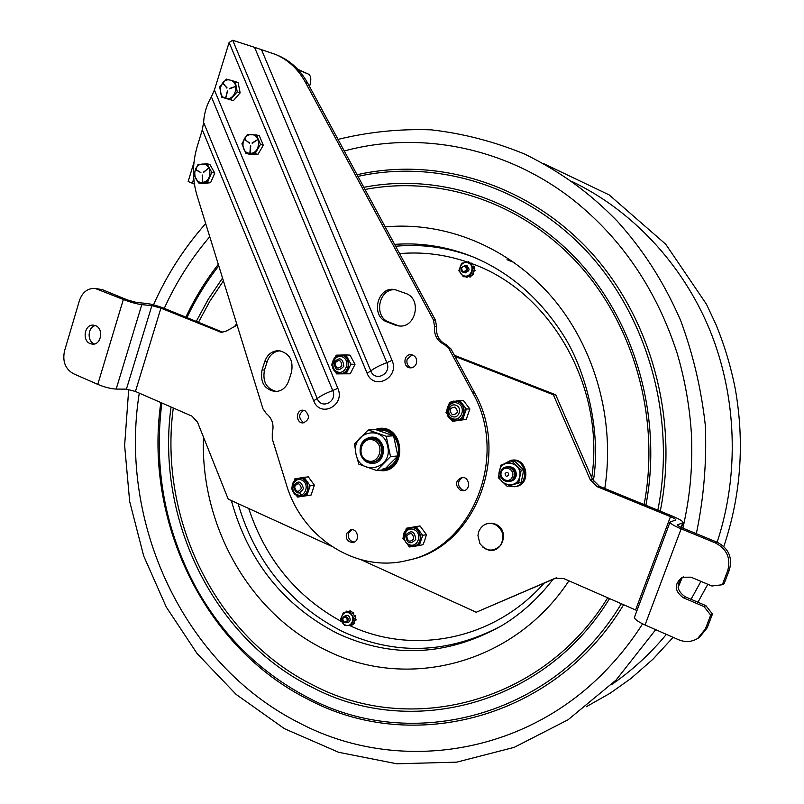 <?xml version="1.0" encoding="UTF-8"?>
<svg xmlns="http://www.w3.org/2000/svg" width="804" height="804" viewBox="0 0 804 804"><rect width="100%" height="100%" fill="white"/><g stroke="black" fill="none" stroke-linecap="round" stroke-linejoin="round"><path stroke-width="1.21" d="M384.322 469.616C406.432 466.702 402.161 427.135 379.97 429.286L390.282 431.004M393.045 466.501L384.262 469.677M397.869 455.958L384.181 469.737L376.714 470.541L390.513 456.612L397.869 455.958L393.608 435.808L386.221 436.25L368.192 429.989L354.564 443.949L355.981 454.089L358.795 464.129L376.714 470.541M368.192 429.989L375.739 429.617L393.608 435.808M390.513 456.612L386.221 436.25M373.006 463.385L373.006 463.385C366.463 463.426 362.202 459.978 360.222 453.074C359.378 444.089 362.966 438.793 370.996 437.175C385.93 435.637 388.01 462.632 373.006 463.385C366.463 463.426 362.202 459.978 360.222 453.074C359.378 444.089 362.976 438.793 370.996 437.175C377.337 437.336 381.468 440.783 383.387 447.506M387.689 446.481C383.578 423.618 350.443 431.869 355.981 454.089C359.84 476.752 393.166 469.023 387.689 446.481M372.724 462.24C380.212 460.933 383.588 456.099 382.845 447.717C381.096 441.567 377.317 438.421 371.508 438.301M406.794 535.846C410.743 532.097 413.045 533.112 413.708 538.921C409.759 542.67 407.457 541.645 406.794 535.846M405.648 535.052C411.397 529.575 414.763 531.062 415.738 539.534C409.97 545.001 406.603 543.504 405.648 535.052M294.565 486.822C297.55 482.38 299.822 482.862 301.399 488.269C298.415 492.711 296.133 492.229 294.565 486.822M293.49 486.43C297.842 479.948 301.158 480.651 303.46 488.551C299.098 495.023 295.772 494.319 293.49 486.43M455.034 407.105C458.722 411.507 457.848 414.06 452.401 414.763C448.722 410.372 449.607 407.819 455.034 407.105M456.059 405.337C462.813 407.749 458.772 419.487 452.21 416.512C445.486 414.09 449.486 402.392 456.059 405.337M341.8 365.649C338.002 369.549 335.781 368.644 335.137 362.956C338.936 359.056 341.157 359.961 341.8 365.649M343.81 366.292C338.263 371.971 335.017 370.654 334.082 362.363C339.62 356.674 342.856 357.981 343.81 366.292M508.671 475.124C506.53 476.993 505.344 476.45 505.103 473.486C507.234 471.616 508.419 472.159 508.671 475.124M501.475 471.827C504.068 464.36 515.444 469.546 512.309 476.792C509.686 484.259 498.349 479.023 501.475 471.827M500.882 471.295C503.957 462.421 517.505 468.581 513.766 477.204C510.64 486.088 497.163 479.857 500.882 471.295M506.811 466.843C513.133 467.074 515.736 470.481 514.62 477.084L512.329 480.159L508.862 481.506M507.676 466.732C513.977 466.963 516.58 470.37 515.464 476.963L513.173 480.028L509.706 481.375M461.586 268.003C464.36 265.199 465.998 265.802 466.471 269.792C463.687 272.586 462.059 271.993 461.586 268.003M461.215 267.822C460.702 270.194 461.496 271.732 463.606 272.466C468.199 270.968 468.682 268.636 465.044 265.451L461.215 267.822M342.755 618.497C345.328 616.095 346.836 616.809 347.288 620.658C344.715 623.06 343.197 622.336 342.755 618.497M342.464 618.115C342.122 621.311 343.408 622.869 346.323 622.758C349.398 619.442 348.745 617.251 344.383 616.186L342.464 618.115M193.985 162.338L188.156 181.483L194.427 184.136M308.726 74.259L297.761 69.285M298.374 69.948L308.495 74.149C310.947 75.787 311.439 79.385 309.972 84.933L309.5 86.45M260.456 144.408L263.3 145.283L257.933 154.398L248.687 154.046L245.803 153.212L241.903 143.775L247.24 134.64L256.526 134.941L260.456 144.408L255.079 153.564L245.803 153.212M257.933 154.398L255.079 153.564M263.3 145.283L259.38 135.836L256.526 134.941M252.275 143.253L257.541 139.715L252.094 142.961M244.557 139.594L249.511 142.831M249.3 143.132L244.778 139.313M250.235 152.529L250.758 145.836M249.923 152.499L250.436 145.825M250.024 153.273C239.692 153.333 241.19 133.896 251.461 134.66C261.843 134.529 260.315 154.117 250.024 153.273M237.24 91.827L240.145 92.872L233.371 100.641L221.673 97.153L219.683 86.922L226.426 79.114L235.23 81.556L237.24 91.827L230.446 99.626L221.673 97.153M233.371 100.641L230.446 99.626M240.145 92.872L238.145 82.631L235.23 81.556M229.602 88.862L235.24 86.571L229.472 88.54M222.909 83.455L227.05 87.807M226.788 88.048L223.18 83.244M225.974 97.565L227.361 90.973L225.763 97.696M225.633 98.239C215.784 95.927 220.748 77.053 230.396 80.179C240.316 82.45 235.281 101.445 225.633 98.239M211.804 172.357L214.768 173.121L210.578 182.709L201.553 183.654L198.558 182.93L193.734 174.317L197.905 164.73L206.95 163.725L211.804 172.357L207.603 181.975L198.558 182.93M210.578 182.709L207.603 181.975M214.768 173.121L209.924 164.508L206.95 163.725M208.497 168.498L203.512 172.076M203.724 172.327L208.286 168.237M195.834 169.855L200.889 172.649L196.015 169.554M202.769 181.603L202.196 175.061L202.578 181.804M202.457 181.614L202.538 175.041M202.638 182.357C192.618 183.845 191.935 164.79 201.985 164.106C212.045 162.549 212.728 181.744 202.638 182.357M164.267 308.364C176.146 282.224 191.312 258.345 209.764 236.728M344.273 150.981C419.296 130.57 505.736 146.75 573.543 200.156L579.473 204.94M642.607 623.854C632.708 639.361 621.633 653.652 609.402 666.717C525.876 756.956 396.07 774.031 299.309 722.937C183.513 664.707 118.419 523.283 139.273 393.136M470.923 263.099L472.109 263.24L471.968 264.526L470.923 263.099M464.25 262.667L465.556 262.426M464.33 272.606L464.551 272.707C470.079 271.179 470.481 268.807 465.757 265.601M468.219 262.908C460.873 259.591 455.918 272.878 463.466 275.611C470.792 278.968 475.807 265.632 468.219 262.908M467.034 277.571L466.38 277.481L467.516 276.656L466.752 277.521M472.692 274.677L473.747 274.094L473.174 272.918L473.747 274.094M473.516 274.425L472.37 274.596L473.667 271.139M467.767 276.435L470.903 275.862L470.792 276.797L471.154 275.822M469.204 276.174L469.767 276.958L470.792 276.797M470.44 276.958L469.767 276.958M466.38 277.481L465.797 276.787L467.496 276.486M470.551 275.4L463.315 276.707L458.853 270.626L461.617 263.24L468.853 261.903L473.335 267.993L470.551 275.4L471.968 275.671L472.37 274.596M473.677 271.109L474.742 268.285L473.335 267.993M463.315 276.707L465.797 276.787M470.903 275.862L471.968 275.671M474.058 271.209L475.053 270.606L473.757 271.139M474.782 270.556L474.33 269.37M399.578 253.612C422.472 251.632 445.125 254.456 467.556 262.094L468.621 261.712L469.174 262.416M474.079 267.39L474.641 266.536L474.079 267.39L473.033 265.963L474.37 266.476M351.981 625.02L350.494 625.281M347.348 622.447C352.453 622.346 349.71 613.11 345.398 615.884M349.469 613.211C342.755 609.12 337.801 621.11 344.725 624.668C351.418 628.798 356.423 616.769 349.469 613.211M354.132 618.527L351.348 625.221L344.604 625.532L340.635 619.191L343.398 612.517L350.142 612.176L354.132 618.527L355.74 618.035L355.157 617.11L355.76 616.176L355.157 617.11L354.222 615.613L355.629 615.804L354.685 615.412M353.75 612.809L353.398 614.025L353.75 612.809L352.735 612.467M354.222 615.613L353.338 614.065M353.278 614.115L352.343 612.628L353.479 612.547M352.343 612.628L351.76 611.693L347.589 611.904L346.755 611.08M350.142 612.176L351.76 611.693M351.077 611.733L350.564 610.919L350.775 611.743M349.187 611.824L349.78 610.909M347.589 611.904L346.011 611.985L346.735 611.08L347.579 611.743M343.398 612.517L346.011 611.985M354.162 622.246L354.725 623.241L354.021 622.165L355.338 619.01L356.082 619.723L355.398 618.869M355.438 620.638L356.031 620.105L354.685 620.587M354.725 623.241L353.378 623.733L354.021 622.165M351.348 625.221L352.966 624.708L353.378 623.733M355.338 619.01L355.74 618.035M348.775 625.401L347.388 625.472M374.714 439.155L370.222 438.381C356.061 438.672 358.021 464.189 372.061 462.32C383.146 461.898 385.327 442.984 374.714 439.155M373.86 440.27C385.639 445.125 378.714 465.647 367.056 460.521C355.378 455.647 362.182 435.245 373.86 440.27M386.835 362.644C391.98 373.84 375.106 382.453 370.785 370.915C374.403 368.101 379.749 365.348 386.835 362.644L392.03 360.363L261.501 49.667L254.566 47.346L386.835 362.644M313.681 400.764L317.208 398.553C320.545 395.9 325.731 393.226 332.745 390.543C337.75 401.588 321.409 409.939 317.208 398.553L203.613 122.399L202.317 129.735L313.681 400.764C320.173 418.442 345.619 405.517 337.841 388.312L214.417 89.988L229.11 42.471L367.086 373.227C373.759 391.146 400.03 377.81 392.03 360.363M367.086 373.227L370.785 370.915L232.708 40.26L229.11 42.471M261.501 49.667L275.772 54.511C288.324 59.968 298.204 69.224 305.409 82.279L433.436 319.942L434.522 326.273L436.542 326.484L435.456 320.173L307.751 83.224C300.565 70.199 290.716 60.973 278.184 55.536L275.772 54.511M202.317 129.735L197.221 146.479C192.317 163.172 192.267 179.573 197.07 195.684L262.968 408.794L266.355 413.588C272.254 418.432 274.234 424.824 272.285 432.753L272.275 438.894L286.385 484.521C301.872 537.826 356.685 573.584 407.759 560.308L409.829 559.805C474.44 546.951 511.063 455.717 474.42 392.483L450.903 348.846L446.361 344.725L444.371 344.564L448.923 348.695L472.511 392.473C509.254 455.918 472.531 547.434 407.759 560.308M203.613 122.399C204.166 113.233 206.759 104.711 211.402 96.822L332.745 390.543L337.841 388.312M214.417 89.988L211.402 96.822M346.403 533.655L350.685 529.756C357.87 528.107 360.363 541.293 353.087 542.439C347.891 542.248 345.66 539.323 346.403 533.655M351.81 529.675L348.624 533.233C347.78 538.198 349.629 541.152 354.172 542.087M416.371 363.508C415.246 366.343 413.266 367.8 410.452 367.85C402.643 367.84 403.347 353.911 411.115 354.695C415.537 355.71 417.286 358.644 416.371 363.508M412.14 354.855L407.176 359.147C406.241 363.468 407.688 366.353 411.497 367.8M373.84 429.708L379.98 428.301C404.02 426.07 407.347 469.315 383.237 470.772L377.548 470.451M379.699 470.219L384.332 470.621M381.036 428.281L375.88 429.658M444.371 344.564C437.105 341.027 433.818 334.926 434.522 326.273M291.48 372.312L288.666 381.016C286.134 387.719 281.681 391.236 275.29 391.578C264.395 389.498 259.983 382.292 262.064 369.971L264.828 361.328C267.481 354.303 272.174 350.745 278.918 350.675C289.42 353.107 293.611 360.323 291.48 372.312M395.116 325.067L386.985 321.912C370.182 316.324 377.367 286.033 394.734 289.561L405.688 293.39C422.321 298.726 415.869 328.615 398.724 325.932L395.116 325.067L399.799 326.002M460.39 490.289C454.823 485.194 455.245 480.943 461.667 477.516C469.405 476.159 471.365 489.837 463.556 490.701L460.39 490.289M304.847 410.563C310.113 415.768 309.54 419.879 303.138 422.904C295.842 423.457 295.45 410 302.776 410.161L304.847 410.563M436.542 326.484C435.838 335.117 439.115 341.197 446.361 344.725M462.642 477.465C457.124 481.365 457.024 485.536 462.34 489.998L464.521 490.46M303.932 410.281C298.525 413.919 298.304 417.969 303.299 422.412L304.304 422.723M395.759 289.762C378.875 287.681 372.955 316.796 389.116 322.143L397.236 325.278M280.093 350.795C273.923 351.398 269.642 354.936 267.25 361.418L264.486 370.041C262.365 381.619 266.375 388.784 276.506 391.528M232.708 40.26L254.566 47.346M450.33 418.512L451.737 420.251L453.788 421.085L452.541 421.306L466.27 419.356L461.476 419.718L463.174 418.221L465.898 410.321L465.526 407.98L460.531 401.477L458.481 400.653L450.793 402.05L448.572 405.005M453.788 421.085L461.476 419.718M466.27 419.356L469.868 408.955L466.34 409.035L465.898 410.321M463.174 418.221L462.732 419.497M449.114 403.558L449.557 402.281L450.793 402.05M458.481 400.653L459.727 400.422L460.531 401.477M469.868 408.955L463.285 400.392L459.727 400.422M446.652 410.713L447.336 414.502M446.783 413.748L445.979 412.703L446.421 411.427M452.541 421.306L451.737 420.251M465.526 407.98L466.34 409.035M335.157 371.438L337.71 373.85L336.524 373.88L350.283 373.79L345.016 373.699L346.785 372.513L350.363 365.338L350.323 363.046L346.554 356.051L344.755 354.946L337.439 355.147L335.107 357.418M337.71 373.85L345.016 373.699M350.283 373.79L354.996 364.343L350.936 364.172L350.363 365.338M346.785 372.513L346.212 373.669M341.8 355.368L340.373 355.398M335.68 356.343L336.253 355.177L337.439 355.147M344.755 354.946L345.941 354.916L346.554 356.051M354.996 364.343L350.021 355.137L345.941 354.916M332.193 363.388L332.253 365.921M332.173 365.78L331.57 364.644L332.142 363.488M336.524 373.88L335.921 372.744M350.323 363.046L350.936 364.172M296.063 495.033L298.736 496.892L297.601 497.083L311.138 495.023L305.761 495.756L307.299 494.359L309.771 486.882L309.419 484.641L304.837 478.34L302.957 477.506L295.942 478.692L294.043 481.114M298.736 496.892L305.761 495.756M311.138 495.023L314.384 485.174L310.163 485.666L309.771 486.882M307.299 494.359L306.907 495.565M294.405 480.088L294.807 478.882L295.942 478.692M302.957 477.506L304.093 477.315L304.837 478.34M314.384 485.174L308.344 476.862L304.093 477.315M292.264 489.706L291.571 488.742L291.932 487.636M297.601 497.083L296.857 496.058M299.972 493.354L301.641 496.108M309.419 484.641L310.163 485.666M421.929 534.328L422.723 535.394L426.442 534.61L424.582 540.831L422.954 544.7L418 545.725L419.648 544.308L422.291 536.64L421.929 534.328L417.065 527.766L415.065 526.881L407.588 527.997L405.337 531.052M407.618 544.75L410.512 546.8L418 545.725M410.512 546.8L409.306 546.971L408.522 545.906M422.723 535.394L422.291 536.64M419.648 544.308L419.216 545.554M426.442 534.61L420.03 525.957L407.588 527.997M415.065 526.881L416.281 526.7L417.065 527.766M420.03 525.957L416.281 526.7M403.487 536.59L403.94 539.695M403.688 539.353L402.904 538.288L403.327 537.052M405.95 529.414L406.372 528.178M508.309 466.642C513.836 466.762 516.49 469.757 516.248 475.626C515.424 478.862 513.454 480.742 510.349 481.294M512.238 461.436L514.64 461.154L523.585 469.868L522.59 476.048L521.062 482.31L507.203 486.37L518.68 482.681L521.213 470.179L512.238 461.436L500.791 465.184L498.289 477.616L507.203 486.37M521.213 470.179L523.585 469.868M518.68 482.681L521.062 482.31M499.264 471.445C501.515 457.476 522.962 462.662 519.675 476.47C517.314 490.5 495.967 485.134 499.264 471.445M508.701 486.129L514.54 486.721C530.198 484.902 526.459 457.838 510.892 460.29L503.193 464.35M514.54 486.721L515.796 486.51C531.424 484.701 527.695 457.697 512.158 460.139L510.892 460.29M715.379 542.931C726.927 549.052 731.037 558.308 727.7 570.699L729.399 569.855C732.715 557.524 728.625 548.308 717.128 542.218L715.379 542.931L681.139 528.851C673.722 525.685 670.034 523.404 670.074 522.017L675.862 519.967C675.862 519.284 674.064 518.188 670.476 516.66L597.201 486.681L599.392 486.269L592.528 479.485L555.715 394.774L454.381 355.298M729.399 569.855L724.042 583.835L722.324 584.749L727.7 570.699M722.324 584.749L711.912 586.015L691.018 577.182L682.284 577.242C673.963 584.096 674.285 590.92 683.249 597.714L685.129 596.759L705.842 605.613L704.043 606.628L683.249 597.714M683.239 576.86C675.913 583.915 676.546 590.548 685.129 596.759M705.369 629.009L697.611 638.517L699.44 637.361L707.158 627.894L705.369 629.009L710.696 615.11L712.465 614.065L705.842 605.613M707.158 627.894L712.465 614.065M704.043 606.628L710.696 615.11M697.611 638.517C691.611 642.054 685.259 642.456 678.576 639.723L645.039 624.979L681.139 528.851M599.392 486.269L672.355 516.108C679.551 519.143 683.159 521.344 683.159 522.721L677.491 524.791C677.481 525.494 679.33 526.63 683.038 528.218L717.128 542.218M222.869 332.263L164.599 308.495C157.745 305.832 151.735 304.143 146.569 303.44L136.449 302.455L127.243 299.872L102.49 289.701L95.073 288.395C87.616 288.184 82.42 292.204 79.465 300.465L64.521 350.916C62.35 361.398 65.295 368.976 73.365 373.669L97.766 384.392C104.661 387.216 110.801 388.774 116.168 389.086L126.419 389.146L135.434 391.458L191.955 416.14L197.503 422.14L228.215 499.133L331.288 546.147M95.385 325.59C87.747 326.967 86.812 341.157 94.179 343.831L94.51 343.961M90.199 343.63C81.767 340.544 84.631 324.032 93.415 325.148L95.565 325.66C103.967 328.685 101.224 345.137 92.5 344.162L90.199 343.63M95.073 288.395L123.344 299.49L97.766 384.392M670.044 522.087L634.497 617.16C634.266 619.03 637.783 621.643 645.039 624.979M636.959 610.568L563.775 578.568L555.323 578.176L476.209 612.246L556.458 577.855M476.209 612.246L361.167 559.775M454.994 356.433L553.363 394.774L590.317 479.867L597.201 486.681M123.344 299.49C130.348 302.214 136.499 303.932 141.805 304.646L151.876 305.62L160.921 308.153L221.1 332.313L226.075 331.198L237.1 325.128M553.363 394.774L555.715 394.774M478.712 531.665C482.058 524.439 487.455 521.987 494.902 524.319C503.314 529.736 505.113 536.851 500.319 545.635C493.073 552.177 486.259 551.484 479.877 543.554L477.948 535.524L478.712 531.665M377.85 430.251C383.518 429.467 388.503 431.215 392.804 435.477M393.92 436.743C398.06 442.23 399.357 448.391 397.799 455.225M397.588 455.979C394.955 463.606 389.97 467.968 382.644 469.084M379.97 429.286L376.453 429.828L379.97 429.286M193.774 178.528L192.307 183.352M225.673 97.475L227.693 91.063M514.108 262.456L507.002 259.732M611.452 684.696C631.783 670.777 650.094 654.004 666.385 634.366M691.078 599.302L700.907 581.362M717.138 542.228C739.549 474.39 736.946 396.895 709.892 330.223C682.465 263.702 631.823 210.196 572.227 181.644M341.981 621.814C296.706 597.081 265.611 559.303 248.717 508.49M469.375 262.737L471.114 263.37M472.37 263.833C550.489 291.571 605.442 386.724 591.744 477.697M544.047 583.201C493.656 640.476 412.583 655.481 349.258 625.371M395.618 246.255C420.633 243.893 445.386 247.059 469.878 255.752L473.003 256.918M501.746 625.683C448.501 653.923 395.357 655.843 342.323 631.431C290.143 604.678 255.391 562.076 238.064 503.626M394.613 244.386C418.703 242.587 442.512 245.873 466.049 254.235L473.496 257.119C509.595 272.395 539.203 297.892 562.328 333.61C584.699 367.187 601.844 429.587 593.332 481.043M552.991 579.342C538.358 598.387 521.304 613.814 501.817 625.643C447.185 656.134 392.402 658.737 337.479 633.472C283.601 605.673 248.225 561.373 231.351 500.57M568.92 580.81C513.465 665.089 406.05 690.968 325.861 650.084C249.119 613.362 200.136 525.082 203.472 437.105M234.738 326.424L236.557 323.369M385.186 226.899C444.753 221.301 507.957 246.476 551.534 296.676C594.88 347.026 615.482 420.15 604.799 488.48M607.723 597.764C542.61 703.832 410.311 736.142 313.882 685.5C215.713 637.471 158.318 518.992 173.282 407.99M198.437 322.334L209.985 300.987L223.411 280.877M365.026 189.503C438.421 175.222 520.389 201.301 577.352 262.878C634.065 324.535 660.526 418.542 644.104 504.55M196.246 321.439L208.377 299.068L222.547 278.063M363.86 187.322C437.939 172.719 520.801 198.9 578.418 261.069C635.793 323.319 662.556 418.361 645.893 505.284M609.573 598.568C543.956 706.083 410.1 738.846 312.686 687.581C213.502 638.979 155.664 519.123 171.041 407.005M621.351 603.714C552.78 717.861 411.326 752.423 309.098 698.173C261.089 673.32 223.562 636.788 196.518 588.598C165.172 530.66 153.614 468.792 161.845 402.985C153.594 468.782 165.162 530.65 196.518 588.598M186.95 317.63C195.694 299.118 206.296 281.852 218.768 265.843M357.971 176.398C436.049 159.061 524.56 185.312 586.287 250.848C647.763 316.464 676.335 417.909 657.843 510.168M185.865 317.188C194.749 298.284 205.563 280.666 218.306 264.345M357.076 174.739C435.868 156.77 525.474 182.94 587.985 249.069C650.245 315.268 679.149 417.929 660.255 511.153M623.633 604.708C554.529 719.751 411.97 754.504 309.037 699.812C204.166 647.964 143.745 520.851 160.84 402.553M305.409 82.279L307.751 83.224M435.456 320.173L433.436 319.942M448.923 348.695L450.903 348.846M472.511 392.473L474.42 392.483M389.116 322.143L386.985 321.912M264.486 370.041L262.064 369.971M264.828 361.328L267.25 361.418M455.446 401.518L455.607 401.518C466.591 400.945 467.054 420.291 456.049 420.251L455.918 420.251M452.31 418.582C443.275 414.995 448.572 399.508 457.597 403.216C466.702 406.784 461.325 422.351 452.31 418.582M452.381 419.658L455.757 420.261C466.762 420.301 466.3 400.945 455.315 401.518C446.049 401.136 443.557 416.583 452.381 419.658M341.007 355.308L341.187 355.308C351.529 355.428 350.785 374.242 340.474 373.478L340.313 373.468M336.414 371.327C328.494 366.544 335.459 352.464 343.338 357.368C351.308 362.162 344.273 376.292 336.414 371.327M336.424 372.342L340.132 373.468C350.454 374.242 351.197 355.408 340.846 355.298C332.565 354.403 328.987 368.262 336.424 372.342M299.199 478.39L299.389 478.37C309.349 476.872 311.48 495.314 301.44 496.148L301.279 496.168M297.048 494.641C288.777 491.043 293.571 476.38 301.832 480.099C310.163 483.686 305.299 498.42 297.048 494.641M297.239 495.616L301.088 496.199C311.138 495.354 308.997 476.903 299.038 478.41C291.028 478.822 289.591 492.671 297.239 495.616M410.382 527.916L410.542 527.876C420.924 525.364 424.854 544.077 414.341 545.976L414.191 546.006M408.985 544.569C400.181 540.73 405.327 525.695 414.11 529.645C422.974 533.474 417.758 548.579 408.985 544.569M409.085 545.524L414.03 546.047C424.552 544.147 420.613 525.424 410.241 527.937C401.98 532.871 401.598 538.74 409.085 545.524M98.52 289.279L102.49 289.701M682.727 523.022L681.099 527.364M554.559 578.478L556.077 577.945M592.528 479.485L590.317 479.867M635.612 609.945L670.476 516.66M160.921 308.153L135.434 391.458M141.805 304.646L116.168 389.086M151.876 305.62L126.419 389.146M221.924 331.931L218.417 331.68M463.606 272.466L465.958 272.928M465.044 265.451L467.385 265.943M346.876 615.442L344.383 616.186M348.815 621.994L346.323 622.758M257.391 139.735L252.154 143.263M244.728 139.293L249.371 143.172M250.647 145.645L250.034 152.71M229.512 88.5L235.12 86.571M223.12 83.204L226.879 88.128M208.457 168.177L203.593 172.357M195.975 169.543L200.839 172.629M586.146 706.827L610.085 693.269L631.009 678.435L653.029 659.159L673.119 637.331M697.912 602.226L707.821 584.277M723.801 546.519C740.846 495.686 744.715 443.406 735.429 389.689C731.067 367.227 724.585 345.519 715.972 324.565L706.445 304.193L665.732 244.225L609.141 194.89L543.775 163.694M153.504 304.837C166.81 274.928 184.206 247.833 205.693 223.562M338.032 139.404C368.332 131.946 399.377 128.761 431.155 129.836C463.014 133.454 494.259 141.564 524.901 154.167C563.101 173.121 590.598 193.895 617.14 221.04C642.607 249.27 663.059 280.315 680.576 320.304C693.128 354.262 701.389 389.407 705.359 425.768C706.766 462.3 703.761 498.269 696.334 533.675M682.244 577.513L678.124 587.372M655.712 629.673L616.015 680.124L568.036 719.791L514.228 747.338L456.803 762.132L396.844 763.8L338.635 752.293L284.425 728.675L236.095 694.395L197.121 653.582L166.327 607.141L143.675 555.926L129.665 501.495L124.63 445.456L128.71 389.407M573.543 200.156C622.085 238.929 656.627 290.013 677.189 353.388C685.058 380.121 689.832 407.477 691.52 435.477C692.686 471.837 689.561 498.229 682.908 528.158M371.538 438.301L370.222 438.381M373.398 462.189L372.061 462.32M455.607 401.518L455.315 401.518C448.893 398.04 442.28 417.789 452.32 419.648L456.049 420.251M341.187 355.308L340.846 355.298C332.424 354.433 328.846 368.192 336.333 372.312L340.474 373.478M299.389 478.37L299.038 478.41C290.877 478.882 289.42 492.621 297.128 495.606L301.44 496.148M410.542 527.876L410.241 527.937C405.769 529.685 397.739 535.193 408.985 545.524L414.341 545.976M683.159 522.721L681.37 527.484M478.802 531.414C482.299 524.208 487.817 521.786 495.364 524.138C512.329 530.63 499.907 560.579 482.541 546.871"/></g></svg>
